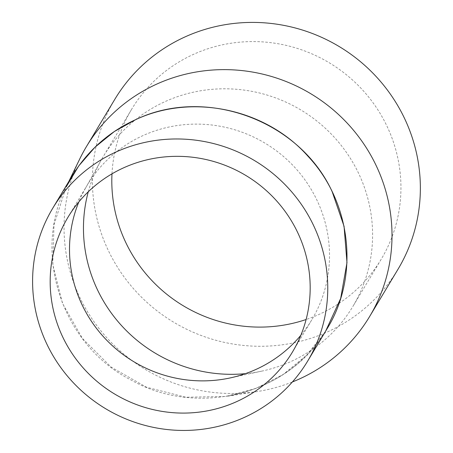 <?xml version="1.0" encoding="UTF-8"?>
<svg xmlns="http://www.w3.org/2000/svg" width="453" height="453" viewBox="0 0 453 453"><rect width="100%" height="100%" fill="white"/><g stroke="black" fill="none" stroke-linecap="round" stroke-linejoin="round"><path stroke-width="0.34" stroke-dasharray="2.27 1.7" d="M326.913 329.025C289.909 394.257 197.723 418.085 131.002 379.976C57.859 342.893 29.1 243.284 72.095 176.002M68.873 181.364L66.144 186.998L54.009 224.716L52.758 264.45L62.469 303.351L82.457 338.476L111.138 367.106L146.427 387.19L185.775 397.236L226.081 396.437L255.832 388.493L283.182 374.489L306.726 355.152L325.616 331.183M88.267 191.783A145.577 141.732 31 0 1 101.093 160.288A145.577 141.732 31 0 1 103.216 156.625A145.577 141.732 31 0 1 112.661 142.854A145.577 141.732 31 0 1 232.604 89.014A145.577 141.732 31 0 1 352.842 306.494A145.577 141.732 31 0 1 290.413 361.766A145.577 141.732 31 0 1 262.027 371.069A145.577 141.732 31 0 1 245.401 373.651M300.86 335.254A130.917 127.457 -149 0 0 311.755 319.88A130.917 127.457 -149 0 0 203.629 124.309A130.917 127.457 -149 0 0 95.77 172.723A130.917 127.457 -149 0 0 87.276 185.107A130.917 127.457 -149 0 0 85.368 188.403A130.917 127.457 -149 0 0 78.828 201.947M79.83 158.788A165.13 160.764 -149 0 0 97.95 327.1A165.13 160.764 -149 0 0 257.553 391.488A165.13 160.764 -149 0 0 292.4 381.958M111.987 173.839A145.577 141.732 31 0 1 131.563 109.405A145.577 141.732 31 0 1 329.331 62.825A145.577 141.732 31 0 1 381.188 259.275A145.577 141.732 31 0 1 318.759 314.546A145.577 141.732 31 0 1 306.115 319.512M114.802 99.343A165.13 160.764 -149 0 0 173.624 322.174A165.13 160.764 -149 0 0 397.955 269.337M325.684 331.03C302.27 367.094 269.054 388.901 226.041 396.443M66.138 186.993L71.976 176.2M262.027 371.069L230.09 377.955M85.368 188.403L101.093 160.288M257.514 391.5L226.081 396.437M292.417 352.094L311.755 319.88M67.933 217.321L87.276 185.107M131.563 109.405L103.216 156.625M381.188 259.275L352.842 306.494"/><path stroke-width="0.68" d="M52.758 208.21L72.095 175.996C87.718 150.583 108.963 131.772 135.826 119.569C192.616 93.08 266.177 108.901 308.17 156.449C351.624 202.689 359.608 276.517 326.913 329.025L307.593 361.205A148.618 144.688 -149 0 0 288.765 188.567A148.618 144.688 -149 0 0 116.489 151.783A148.618 144.688 -149 0 0 52.758 208.21A148.618 144.688 -149 0 0 105.702 408.753A148.618 144.688 -149 0 0 307.593 361.205M325.616 331.183L340.684 298.391L346.975 262.666L344.059 226.302L332.157 191.647C299.529 120.509 205.962 86.025 135.826 119.569L114.377 131.495L95.039 147.146L78.731 165.94L66.138 186.998M245.401 373.651A145.577 141.732 31 0 1 97.169 289.161A145.577 141.732 31 0 1 88.267 191.783M78.828 201.947A130.917 127.457 -149 0 0 81.834 304.297A130.917 127.457 -149 0 0 230.09 377.955A130.917 127.457 -149 0 0 255.617 369.586A130.917 127.457 -149 0 0 300.86 335.254M292.4 381.958A165.13 160.764 -149 0 0 369.603 316.556A165.13 160.764 -149 0 0 375.384 163.963A165.13 160.764 -149 0 0 157.265 83.867A165.13 160.764 -149 0 0 86.455 146.562A165.13 160.764 -149 0 0 79.83 158.788L68.873 181.364M236.279 401.8A130.917 127.457 31 0 1 84.524 369.393A130.917 127.457 31 0 1 67.933 217.321A130.917 127.457 31 0 1 245.781 175.436A130.917 127.457 31 0 1 292.417 352.094A130.917 127.457 31 0 1 236.279 401.8M306.115 319.512A145.577 141.732 31 0 1 111.987 173.839M369.603 316.556L397.955 269.337A165.13 160.764 -149 0 0 377.032 77.52A165.13 160.764 -149 0 0 185.617 36.648A165.13 160.764 -149 0 0 114.802 99.343L86.455 146.562"/></g></svg>
